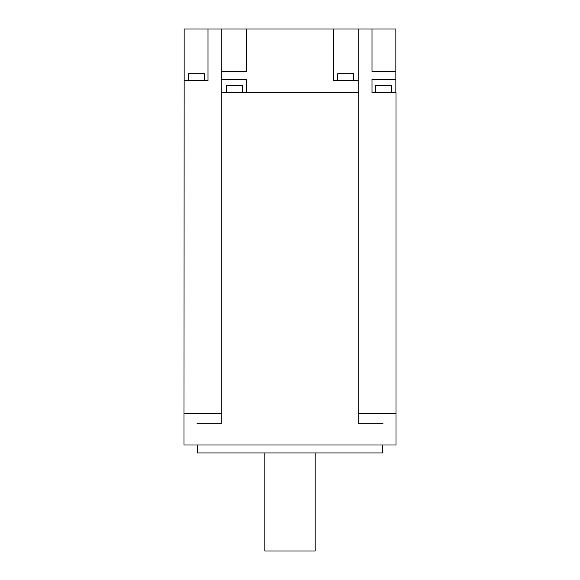 <?xml version="1.0" encoding="UTF-8"?>
<svg xmlns="http://www.w3.org/2000/svg" width="580" height="580" viewBox="0 0 580 580"><rect width="100%" height="100%" fill="white"/><g stroke="black" fill="none" stroke-linecap="round" stroke-linejoin="round"><path stroke-width="0.87" d="M365.567 423.813L358.759 423.813L358.759 92.597L221.241 92.597L221.241 29L395.857 29L395.857 79.344L372.012 79.344L372.012 92.597L395.988 92.597L395.988 445.012L184.012 445.012L184.012 413.214L221.241 413.214L221.241 423.813L196.939 423.813M383.061 423.813L358.759 423.813M221.241 92.597L221.241 413.214M395.988 413.214L358.759 413.214M358.759 29L358.759 92.597M184.143 80.671L184.143 29L207.988 29L207.988 80.671L184.143 80.671L184.012 413.214M207.988 29L221.241 29M214.433 423.813L221.241 423.813M395.857 71.398L372.012 71.398L372.012 29M395.857 79.344L395.857 92.597M358.759 80.671L333.326 80.671L333.326 29M221.241 79.344L246.674 79.344L246.674 92.597M221.241 71.398L246.674 71.398L246.674 29M353.597 80.671L353.597 73.783L337.698 73.783L337.698 80.671M188.514 80.671L188.514 73.783L204.414 73.783L204.414 80.671M391.486 92.597L391.486 85.702L375.586 85.702L375.586 92.597M242.302 92.597L242.302 85.702L226.403 85.702L226.403 92.597M382.742 445.012L382.742 452.958L197.258 452.958L197.258 445.012M315.172 452.958L315.172 551L264.828 551L264.828 452.958"/></g></svg>
